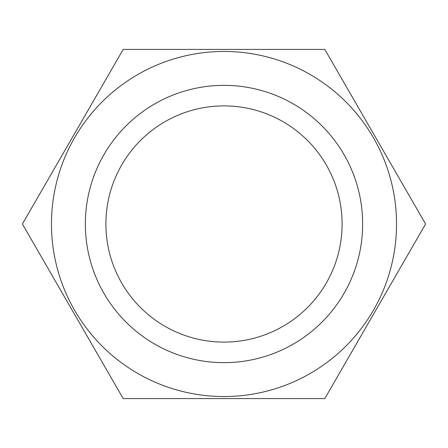 <?xml version="1.0" encoding="UTF-8"?>
<svg xmlns="http://www.w3.org/2000/svg" width="448" height="448" viewBox="0 0 448 448"><rect width="100%" height="100%" fill="white"/><g stroke="black" fill="none" stroke-linecap="round" stroke-linejoin="round"><path stroke-width="0.67" d="M224 398.591L324.8 398.591L425.6 224L324.8 49.409L123.2 49.409L22.4 224L123.2 398.591L224 398.591M224 396.536A172.536 172.536 0 0 0 373.419 137.732A172.536 172.536 0 0 0 74.581 137.732A172.536 172.536 0 0 0 224 396.536M224 362.645A138.645 138.645 0 0 0 344.07 154.678A138.645 138.645 0 0 0 103.93 154.678A138.645 138.645 0 0 0 224 362.645M224 342.104A118.104 118.104 0 0 0 326.284 164.948A118.104 118.104 0 0 0 121.716 164.948A118.104 118.104 0 0 0 224 342.104"/></g></svg>
